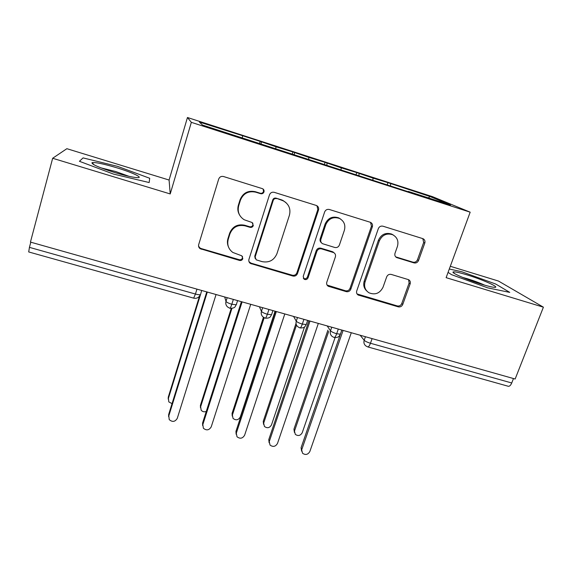 <?xml version="1.0" encoding="UTF-8"?>
<svg xmlns="http://www.w3.org/2000/svg" width="572" height="572" viewBox="0 0 572 572"><rect width="100%" height="100%" fill="white"/><g stroke="black" fill="none" stroke-linecap="round" stroke-linejoin="round"><path stroke-width="0.86" d="M263.978 191.935C264.307 190.512 263.849 189.446 262.598 188.724L223.509 176.519C221.207 176.047 219.605 176.898 218.697 179.072L198.691 244.594C198.284 246.217 198.734 247.569 200.043 248.641L239.539 260.439C241.098 260.732 242.192 260.153 242.821 258.694L241.827 255.827L232.811 252.445C228.414 249.063 226.898 244.659 228.249 239.246L229.923 233.876C232.804 227.113 237.852 224.438 245.066 225.847L250.007 227.334C251.58 227.642 252.681 227.055 253.317 225.582L252.138 222.537L244.137 219.72C239.089 216.345 237.287 211.676 238.71 205.713L240.412 200.25C243.329 193.393 248.42 190.69 255.677 192.163L260.646 193.701C262.226 194.022 263.334 193.436 263.978 191.935M239.711 215.251C237.788 212.112 237.344 208.759 238.374 205.184L240.068 199.75C242.971 192.914 248.041 190.233 255.262 191.692L260.21 193.229C261.783 193.55 262.891 192.964 263.528 191.47L263.113 189.046M198.563 246.139L199.871 247.933L201.065 248.527L239.203 259.681C240.762 259.974 241.849 259.402 242.471 257.951L242.492 256.485M228.464 246.911C227.277 244.208 227.113 241.434 227.956 238.581L229.629 233.233C232.497 226.498 237.516 223.838 244.702 225.239L249.621 226.719C251.187 227.027 252.288 226.44 252.917 224.975L252.788 223.066M413.992 262.898C416.08 263.306 417.596 262.498 418.54 260.482L424.789 243.086C425.332 241.084 424.739 239.625 423.008 238.696L382.954 226.197C380.816 225.768 379.272 226.583 378.328 228.65L356.728 290.948C356.249 292.671 356.721 294.022 358.136 295.002L398.255 306.842C400.328 307.221 401.83 306.428 402.759 304.447L410.153 283.855C410.667 282.025 410.153 280.637 408.608 279.687L391.248 274.424C389.146 274.024 387.63 274.825 386.693 276.841L383.054 287.158C379.879 293.386 375.175 295.259 368.947 292.771C365.086 290.161 363.806 286.522 365.093 281.839L379.35 240.891C382.196 234.963 386.629 232.904 392.642 234.713C397.24 237.251 398.827 241.162 397.418 246.446L395.002 253.289C394.487 255.198 395.045 256.628 396.668 257.579L413.992 262.898L412.941 262.162C415.022 262.562 416.53 261.762 417.474 259.752L423.688 242.421L422.801 238.617M52.66 158.272L170.22 193.944L169.083 180.037L66.86 148.691L52.66 158.272L30.438 242.092L515.15 379.014L543.4 307.178L498.477 281.052L450.307 266.28M170.22 193.944L191.341 122.344L470.17 212.176L446.124 277.663L543.4 307.178M318.504 210.074C319.004 208.051 318.361 206.542 316.588 205.548L274.238 192.328C271.986 191.87 270.399 192.707 269.483 194.845L248.949 259.33C248.52 261.004 248.984 262.362 250.343 263.406L292.857 276.026C295.03 276.433 296.575 275.611 297.483 273.566L318.504 210.074L317.832 209.538L316.952 205.741M329.329 209.488L370.506 222.344C372.258 223.302 372.88 224.782 372.358 226.798L350.808 289.21C349.892 291.219 348.369 292.027 346.246 291.634L328.221 286.236C326.812 285.242 326.34 283.884 326.805 282.175L335.378 256.892C335.857 255.048 335.321 253.625 333.755 252.631L321.535 248.877C319.362 248.455 317.81 249.278 316.895 251.337L308.051 277.813C307.193 279.515 305.906 279.994 304.197 279.243L303.21 276.39L324.639 211.976C325.575 209.874 327.134 209.045 329.329 209.488M191.341 122.344L187.452 117.503L432.532 196.675L470.17 212.176M259.438 143.786L260.181 141.391L241.634 135.4L199.413 122.072L202.502 125.075L408.093 191.699M260.181 141.391L276.033 146.804L275.711 148.677M292.128 154.326L292.893 151.952L276.033 146.804M292.893 151.952L308.887 157.414L308.63 159.288M324.31 164.7L325.082 162.348L308.887 157.414M325.082 162.348L341.227 167.853L341.019 169.727M356.049 174.682L356.764 172.58L341.227 167.853M356.764 172.58L373.051 178.128L372.865 180.344M387.265 184.634L387.952 182.647L373.051 178.128M387.952 182.647L429.994 196.518L450.45 205.005L408.301 191.42M390.647 183.812L390.512 185.814M428.349 197.883L429.994 196.518M359.109 173.631L358.894 175.847M327.062 163.285L326.784 165.494M294.494 152.767L294.158 154.976M30.809 242.199L29.437 247.361L195.438 294.044L196.954 289.132M193.665 298.148C196.768 298.756 198.999 297.576 200.364 294.623C199.478 294.88 197.84 294.687 195.438 294.044L193.665 298.148L28.7 251.945L29.437 247.361M261.404 142.085L260.996 144.294M513.477 378.542L511.733 382.983C510.682 385.399 509.509 386.493 508.229 386.257L367.782 346.918M169.083 180.037L187.452 117.503M149.707 178.271L117.61 166.373L83.069 157.901L79.422 161.304L113.478 174.074L149.17 182.547L149.707 178.271L149.17 182.547L113.478 174.074L79.422 161.304L83.069 157.901L117.61 166.373L149.707 178.271M448.062 272.386L451.544 274.66L487.766 287.873L509.759 292.392L495.745 284.048L461.84 271.764L449.299 269.019L461.84 271.764L495.745 284.048L509.759 292.392L487.766 287.873L451.544 274.66L448.062 272.386M242.628 136.022L242.256 137.888M233.347 299.413L231.803 304.268C230.938 306.907 230.28 308.244 229.83 308.279L227.613 306.992C225.954 305.448 225.418 303.575 226.004 301.38L227.177 297.669M268.94 309.466L267.367 314.264C266.473 316.867 265.751 318.175 265.186 318.182L263.113 317.017C261.383 315.494 260.825 313.606 261.44 311.354L262.634 307.686M303.918 319.348L302.316 324.095C301.408 326.662 300.615 327.942 299.95 327.92L297.983 326.855C296.203 325.354 295.631 323.452 296.267 321.157L297.483 317.524M338.302 329.057L336.679 333.755C335.743 336.293 334.892 337.537 334.12 337.494L332.253 336.508C330.43 335.028 329.851 333.126 330.516 330.795L331.746 327.205M248.984 261.647L250.994 263.134L292.299 275.218C294.466 275.625 296.003 274.81 296.904 272.772L317.832 209.538M276.555 198.641C274.982 198.32 273.874 198.906 273.23 200.4L255.162 256.914L256.163 259.795L261.997 261.618C269.062 262.956 274.045 260.317 276.934 253.696L289.403 215.294C290.948 208.93 288.917 204.118 283.319 200.865L276.054 198.148C274.488 197.826 273.387 198.412 272.751 199.9L273.23 200.4M255.176 258.501L254.762 256.177L272.751 199.9M286.029 202.66L282.79 200.364L281.217 199.75L281.739 200.25M276.054 198.148L281.217 199.75M327.077 285.07L345.474 290.776C347.59 291.169 349.106 290.361 350.021 288.359L371.464 226.197L370.542 222.358M334.127 252.867L332.389 251.659L320.856 248.184C318.69 247.762 317.145 248.577 316.23 250.636L307.436 276.998L308.051 277.813M303.289 278.192L303.596 278.421C305.298 279.172 306.578 278.693 307.436 276.998M344.373 230.33C345.731 225.01 344.079 221.042 339.432 218.418C333.219 216.466 328.678 218.533 325.818 224.617L320.885 239.389C320.406 241.262 320.956 242.7 322.551 243.701L334.77 247.469C336.929 247.89 338.474 247.068 339.403 245.009L344.373 230.33M340.748 219.155L338.674 217.853C332.482 215.909 327.963 217.968 325.118 224.024L325.818 224.617M321.421 242.75C320.163 241.699 319.755 240.362 320.206 238.731L325.118 224.024M396.668 257.579L395.695 256.871L412.941 262.162M393.379 235.078L391.67 234.084C385.678 232.282 381.267 234.327 378.428 240.233L379.35 240.891M366.716 290.933C363.906 288.231 363.077 284.928 364.242 281.016L378.428 240.233M357.05 293.951L397.275 305.927C399.342 306.306 400.836 305.512 401.758 303.546L409.123 283.033L408.572 279.672M168.204 399.077L168.275 397.132L168.811 401.894L172.036 403.646M200.536 294.53L168.311 398.663M199.492 296.21L168.275 397.132M168.604 416.595L168.661 414.5L169.226 419.605C172.394 422.322 175.075 421.907 177.277 418.354L216.059 294.523M168.661 414.5L206.764 291.899M168.704 416.209L207.3 292.056M200.45 407.657L200.415 405.319L201.18 410.231C202.538 411.768 204.24 412.169 206.278 411.44M231.939 308.372L200.608 406.878M231.217 308.437L200.415 405.319M232.225 416.058L232.068 413.384L233.047 418.418C235.964 420.634 238.374 420.155 240.29 416.974L275.06 311.197M264.164 317.76L232.411 414.972M263.435 317.288L232.068 413.384M263.542 424.295L263.242 421.321L264.428 426.462C267.288 428.521 269.641 428.006 271.486 424.91L304.526 326.919M296.518 325.089L263.735 422.937M296.024 323.402L263.242 421.321M294.401 432.368L293.951 429.143L295.324 434.37C298.126 436.293 300.429 435.742 302.223 432.732L335.07 337.637M328.736 331.331L294.58 430.787M327.92 330.13L293.951 429.143M202.624 425.504L202.574 423.001L203.389 428.256C206.513 430.759 209.123 430.294 211.225 426.848L250.722 304.318M202.574 423.001L241.384 301.68M202.788 424.739L242.106 301.887M236.129 434.219L235.943 431.359L236.994 436.751C240.061 439.067 242.6 438.552 244.623 435.206L284.799 313.942M235.943 431.359L275.425 311.297M236.329 433.133L276.333 311.554M269.119 442.757L268.783 439.589L270.048 445.08C273.058 447.232 275.54 446.682 277.492 443.429L318.325 323.416M268.783 439.589L308.909 320.756M269.326 441.391L309.995 321.064M301.594 451.115L301.094 447.69L302.567 453.267C305.519 455.276 307.943 454.69 309.838 451.522L351.294 332.725M301.094 447.69L340.433 334.162M340.583 333.733L341.849 330.058M301.801 449.513L343.107 330.416M116.845 167.796C103.596 163.857 95.324 162.141 92.02 162.641C91.348 164.2 98.799 167.467 114.364 172.422C124.653 175.497 132.168 177.234 136.901 177.635C144.423 178.207 132.768 172.594 116.845 167.796M128.965 176.319L115.666 171.521L101.051 167.889M466.666 274.76C458.873 272.415 454.361 271.486 453.131 271.972C450.943 272.815 467.925 280.151 482.253 284.456C488.109 286.222 492.163 287.18 494.415 287.323C501.108 287.845 482.375 279.465 466.666 274.76M484.756 285.192C479.693 282.911 473.916 280.759 467.417 278.743L462.505 277.37M372.107 338.61L370.463 343.257L511.733 382.983M360.181 335.235L364.185 340.276C365.236 341.305 367.331 342.299 370.463 343.257C369.491 345.803 368.568 347.011 367.696 346.889L365.937 345.981C364.078 344.53 363.499 342.628 364.185 340.276L365.437 336.722M224.689 296.961L226.004 301.38C226.576 302.302 228.514 303.26 231.803 304.268L236.265 304.769L236.522 304.34M201.659 290.454L200.65 294.237M259.416 306.771L261.44 311.354C262.14 312.305 264.114 313.277 267.367 314.264L271.564 314.736L271.779 314.264M293.565 316.423L296.267 321.157C297.097 322.136 299.113 323.116 302.316 324.095L306.263 324.538L306.442 324.024M327.148 325.904L330.516 330.795C331.453 331.803 333.512 332.79 336.679 333.755L340.39 334.177L340.562 333.698M255.262 191.692L255.677 192.163M240.068 199.75L240.412 200.25M238.374 205.184L238.71 205.713M249.621 226.719L250.007 227.334M244.702 225.239L245.066 225.847M229.629 233.233L229.923 233.876M227.956 238.581L228.249 239.246M239.203 259.681L239.539 260.439M201.065 248.527L201.237 249.242M260.21 193.229L260.646 193.701M296.904 272.772L297.483 273.566M292.299 275.218L292.857 276.026M250.994 263.134L251.38 263.899M254.762 256.177L255.162 256.914M371.464 226.197L372.358 226.798M350.021 288.359L350.808 289.21M345.474 290.776L346.246 291.634M328.357 285.764L329.064 286.608M332.389 251.659L333.111 252.366M320.856 248.184L321.535 248.877M316.23 250.636L316.895 251.337M320.206 238.731L320.885 239.389M396.153 257.042L397.14 257.765M364.242 281.016L365.093 281.839M409.123 283.033L410.153 283.855M401.758 303.546L402.759 304.447M397.275 305.927L398.255 306.842M358.093 294.466L358.916 295.338M423.688 242.421L424.789 243.086M417.474 259.752L418.54 260.482M237.595 300.607L236.265 304.769C234.963 306.206 235.886 308.387 229.83 308.279M272.923 310.589L271.564 314.736C270.334 316.159 270.956 318.382 265.186 318.182M307.664 320.399L306.263 324.538C305.076 325.99 305.412 328.221 299.95 327.92M341.82 330.051L340.39 334.177C339.318 335.564 339.36 337.859 334.12 337.494M199.871 247.933L200.043 248.641M249.964 262.648L250.343 263.406M282.79 200.364L283.319 200.865M327.52 285.392L328.221 286.236M333.026 251.923L333.755 252.631M303.596 278.421L304.197 279.243M338.674 217.853L339.432 218.418M391.67 234.084L392.642 234.713M357.314 294.122L358.136 295.002M94.158 164.879L92.02 162.641M454.404 273.452L453.131 271.972"/></g></svg>

